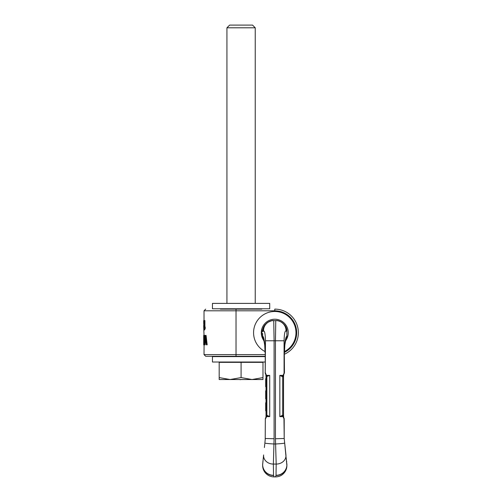 <?xml version="1.0" encoding="UTF-8"?>
<svg xmlns="http://www.w3.org/2000/svg" width="502" height="502" viewBox="0 0 502 502"><rect width="100%" height="100%" fill="white"/><g stroke="black" fill="none" stroke-linecap="round" stroke-linejoin="round"><path stroke-width="0.75" d="M261.806 309.119L236.028 309.119L236.028 356.288L265.1 356.288M220.365 356.288L236.028 356.288L205.707 356.288L204.025 354.6L265.1 354.6M204.822 344.83L205.506 336.604L206.366 344.83L207.169 344.83L206.09 335.399L205.293 335.399L204.578 344.83L205.167 344.83L205.688 338.499M204.132 336.604L204.132 344.83L204.301 335.399L203.693 335.399L203.693 336.604L204.132 336.604L204.025 354.6M204.301 335.399L204.647 335.399L204.647 343.788M203.837 322.177L204.032 330.009L204.301 320.571L204.904 320.571L204.904 326.997M204.559 320.571L204.559 328.402L204.86 326.997L205.211 326.997L205.211 328.603L204.559 330.009L204.86 328.603L205.211 328.603M204.301 322.981L204.138 320.772L203.686 320.772M220.365 309.119L241.085 309.119M284.458 351.588A21.228 21.228 0 0 0 274.776 311.478A21.228 21.228 0 0 0 265.094 351.588M284.446 354.211A23.581 23.581 0 0 0 274.776 309.119L274.776 310.801L204.025 310.801L204.025 320.571M263.588 340.218A13.479 13.479 0 0 1 274.776 319.222A13.479 13.479 0 0 1 285.958 340.224A8.76 8.503 45.2 0 0 286.542 338.549M206.793 344.83L205.732 335.399M203.693 336.604L203.693 344.83L204.025 344.83M204.86 326.997L204.86 328.603M204.301 324.788L203.856 324.788L203.693 325.591L204.025 323.784M203.693 322.177L203.712 323.784M203.975 322.177L203.737 320.571M204.025 335.399L203.686 326.394M203.705 324.386L204.025 324.386M203.712 323.382L204.025 323.382M203.9 321.374L204.239 321.374M203.806 320.772L204.138 320.772M264.052 341.059A8.76 8.503 -45.2 0 1 262.778 336.321L262.778 336.321C262.722 337.149 262.678 337.149 262.646 336.321A8.76 8.76 0 0 0 264.058 341.096M286.906 465.505L286.899 465.731C285.694 472.972 281.873 476.693 275.447 476.9L274.098 476.9C270.54 476.844 267.579 475.444 265.219 472.708C263.588 470.675 262.728 468.353 262.646 465.743L262.646 465.542M274.098 476.9L273.534 475.287L273.358 464.074L274.098 438.735L274.098 340.789L275.447 340.789L275.774 320.571L272.272 320.671M270.892 320.947L269.869 321.274M268.915 321.682L266.556 323.225M264.962 324.894L264.385 325.723M271.306 320.847L267.83 322.284L265.138 324.675L263.362 327.762L262.646 331.696M266.016 416.629L265.847 417.589L266.28 416.629A0.414 0.364 -90 0 0 266.248 416.472A1.349 0.916 180 0 1 266.016 415.951L266.016 416.629L266.876 416.296L269.718 416.629L269.718 375.377L266.016 376.764L265.809 374.373A2.466 2.384 -41.2 0 1 265.238 372.748L265.476 340.789L274.098 340.789L273.741 320.571C267.83 320.747 264.14 324.242 262.665 331.044L262.778 331.696M275.774 320.571A10.31 10.184 172.7 0 1 286.046 331L286.767 331.552C287.2 325.378 280.624 320.119 275.805 320.571C281.716 320.747 285.406 324.242 286.88 331.044C287.125 325.371 280.179 319.906 275.868 320.571L277.091 320.646M286.906 331.998L286.906 336.327M273.565 475.488A10.912 10.774 -15.8 0 1 262.646 464.77L263.613 454.931A9.783 8.396 179.9 0 0 273.358 464.074L276.188 464.074L275.447 438.735L275.447 340.789L284.076 340.789C284.276 333.817 284.935 330.554 286.046 331L286.767 331.552L286.88 331.044L286.906 336.315C286.874 337.149 286.83 337.149 286.774 336.321C285.406 336.911 284.201 346.342 284.314 352.919L284.314 372.748L283.272 374.912L283.536 376.695L283.737 374.373A2.466 2.384 -138.8 0 0 284.314 372.748L283.762 374.348M278.654 320.947L279.677 321.274M280.637 321.682L282.883 323.131M284.584 324.894L285.167 325.723M286.184 327.762L286.617 329.186M286.906 464.77A10.912 10.774 -164.2 0 1 275.981 475.488L275.447 476.9C279.012 476.844 281.973 475.444 284.327 472.708C285.964 470.675 286.818 468.353 286.899 465.743L284.408 440.411M286.906 333.397L286.899 336.183M273.778 320.571A10.31 10.184 7.3 0 0 263.506 331L262.778 331.552C262.345 325.378 268.928 320.119 273.741 320.571M262.778 336.321C264.146 336.911 265.345 346.342 265.238 352.919L265.238 372.748L265.238 352.919M265.847 374.417L265.878 374.454A2.466 2.353 -34.5 0 1 265.476 373.049L266.28 374.912L266.016 415.242L266.857 415.217L269.718 416.629L266.876 416.296A1.349 0.646 -70.6 0 1 266.857 415.217L266.857 376.782A1.349 0.646 70.6 0 1 266.876 375.703L266.669 375.697A1.349 1.236 180 0 0 266.016 376.764L266.016 415.951M266.28 417.087L265.338 419.082L265.2 439.802L265.338 419.082A2.466 2.466 0 0 1 265.847 417.589L266.28 416.629L269.718 416.629M274.098 438.735L265.338 438.491L264.861 443.034L265.2 439.802M266.788 415.568A1.349 0.646 -70.6 0 0 266.876 416.296L266.669 416.302A1.349 1.236 180 0 1 266.016 415.242L266.016 376.048A1.349 0.91 180 0 1 266.248 375.534L266.016 376.695M266.135 417.902L266.28 417.168M263.199 458.853L263.148 459.368M265.094 440.844L265.138 440.411M264.786 443.743L264.391 447.539M284.452 440.844L285.939 454.937M286.347 458.853L286.404 459.368M284.76 443.743L285.161 447.539M264.861 443.04L265.131 440.486L264.861 443.04A8.917 0.427 -176.8 0 0 273.741 443.975L275.805 443.975A8.917 0.427 -3.2 0 0 284.684 443.04L284.207 438.491L284.019 418.894M275.981 475.488L276.018 475.287A10.868 10.718 9.2 0 0 286.837 463.503M276.018 475.287L276.188 464.074A9.783 8.396 0.1 0 0 285.933 454.931M273.534 475.287A10.868 10.718 170.8 0 1 262.709 463.503M262.778 331.552L262.665 331.044L262.778 331.552L262.665 331.044L262.778 331.552L263.506 331C264.617 330.554 265.269 333.817 265.476 340.789M283.699 374.417L283.68 374.448A2.466 2.353 -145.5 0 0 284.076 373.049L284.076 340.789M282.877 375.697L283.297 375.534A0.414 0.364 90 0 1 283.272 375.377L279.827 375.377L282.689 376.782L283.536 376.764L283.536 417.087L282.877 416.302L279.827 416.629L279.827 375.377L282.877 375.697A1.349 1.236 0 0 1 283.536 376.764L283.536 374.919M282.758 415.568A1.349 0.646 -109.4 0 1 282.67 416.296L282.877 416.302A1.349 1.236 -0 0 0 283.536 415.242L283.536 376.757L283.536 415.951L283.536 415.242L282.689 415.217L279.827 416.629L282.67 416.296A1.349 0.646 -109.4 0 0 282.689 415.217L282.689 376.782A1.349 0.646 109.4 0 0 282.67 375.703M283.536 416.629L283.536 415.242L283.705 417.589L283.536 416.629L283.272 417.087L284.207 419.082L284.207 438.491L283.963 418.015M283.41 417.902L283.272 417.168M283.705 417.589L283.536 417.087L283.705 417.589A2.466 2.466 0 0 1 284.207 419.082A2.466 2.466 0 0 0 283.705 417.589L283.272 417.087M275.447 438.735L284.207 438.491L284.684 443.04M283.536 375.377L283.297 375.534A1.349 0.91 0 0 1 283.536 376.048L283.536 376.764M279.827 416.629L283.272 416.629A0.414 0.364 -90 0 1 283.297 416.472A1.349 0.916 0 0 0 283.536 415.951L283.536 415.242A1.349 1.236 180 0 1 282.877 416.302M262.646 465.291L262.646 464.519M273.358 464.074A9.783 8.396 -0.1 0 1 264.065 458.313M276.188 464.074A9.783 8.396 -179.9 0 0 285.481 458.313M283.272 374.912L283.743 374.36M266.016 375.377L266.016 374.919M266.28 374.912L265.803 374.36M265.847 417.589A2.466 2.466 0 0 0 265.577 418.028A2.466 2.466 0 0 1 265.847 417.589M266.669 416.302A1.349 1.236 0 0 1 266.016 415.242M266.669 375.697L266.248 375.534A0.414 0.364 90 0 0 266.28 375.377L269.718 375.377L266.876 375.703M266.016 402.748L265.677 402.748L265.677 410.831L266.016 410.831M266.016 398.889L265.677 398.889L265.677 390.801L266.016 390.801M266.016 386.741L265.677 386.741L265.677 378.652L266.016 378.652M266.016 390.976L265.677 390.976M266.016 391.315L265.677 391.315M266.016 392.006L265.677 392.006M266.016 392.696L265.677 392.696M266.016 393.555L265.677 393.555M241.085 303.39L269.718 303.39L269.718 308.78L212.446 308.78L212.446 303.39L241.085 303.39M265.1 362.011L212.446 362.011L212.446 356.621L265.1 356.621M262.979 377.579L252.035 379.531L262.979 379.531L262.979 362.35L219.186 362.35L219.186 379.531L230.136 379.531L219.186 377.579M241.085 377.579L230.136 379.531L252.035 379.531L241.085 377.579L241.085 362.35M239.975 379.531L223.785 379.531M240.395 379.531L239.975 379.669M241.06 379.531L240.395 379.669M255.236 27.798L226.935 27.798L229.627 25.1L252.537 25.1L255.236 27.798L255.236 303.39M286.774 336.309L286.774 336.321A8.76 8.503 -134.8 0 1 285.5 341.059M284.446 352.348A21.9 21.9 0 0 0 274.776 310.801M284.446 372.641L284.314 352.919M204.025 310.801L205.707 309.119M261.806 336.359L261.806 329.048M203.686 320.69L203.686 321.726M203.686 325.44L203.686 326.476M286.906 335.462L286.906 334.319M262.646 333.378L262.646 336.183L262.646 333.378M262.979 460.943L262.847 462.242M286.567 460.943L286.705 462.242M262.665 331.044C262.364 325.384 269.442 319.887 273.728 320.571M284.446 352.919L284.829 345.1L285.594 340.745L285.073 341.649M285.487 341.096A8.76 8.76 0 0 0 286.906 336.321M265.1 352.919L264.723 345.1L263.952 340.745L264.472 341.649M265.1 372.641L265.784 374.348M284.345 439.802L284.207 438.491M271.645 320.772L271.984 320.715M261.297 356.621L261.297 356.288M261.297 309.119L261.297 308.78M220.867 356.621L220.867 356.288M220.899 362.011L220.899 362.35M261.266 362.011L261.266 362.35M226.935 27.798L226.935 303.39"/></g></svg>
